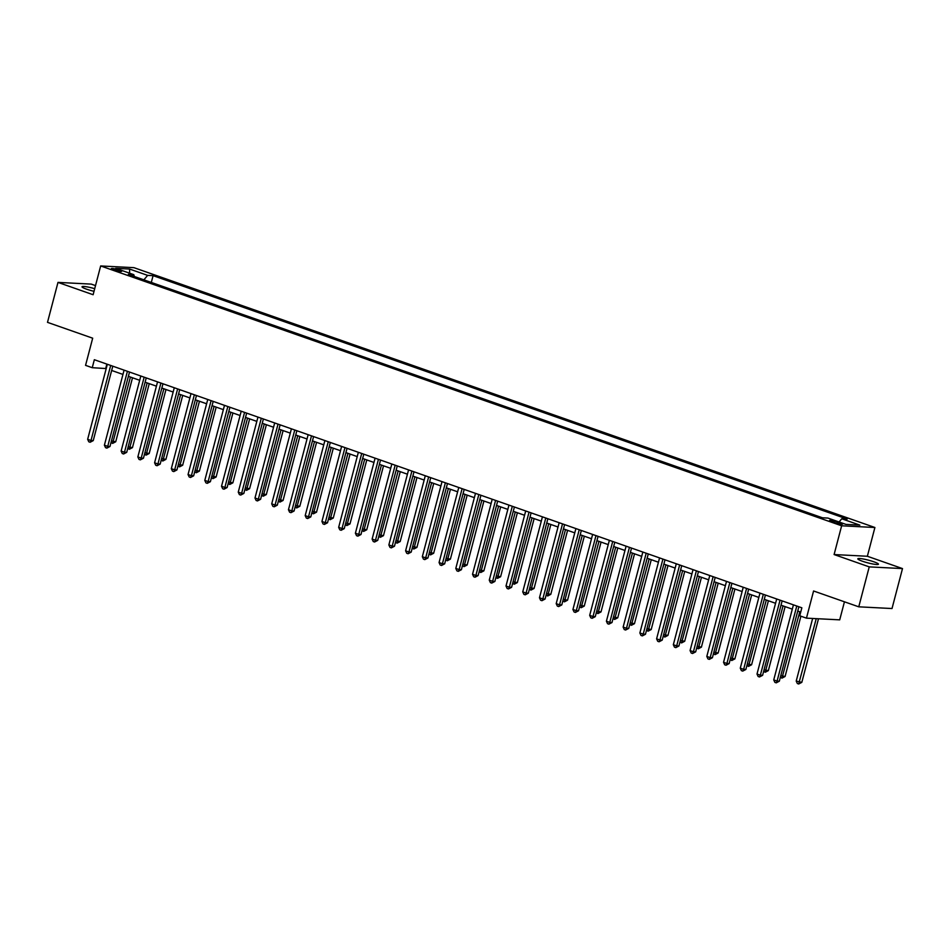 <?xml version="1.0" encoding="UTF-8"?>
<svg xmlns="http://www.w3.org/2000/svg" width="950" height="950" viewBox="0 0 950 950"><rect width="100%" height="100%" fill="white"/><g stroke="black" fill="none" stroke-linecap="round" stroke-linejoin="round"><path stroke-width="1.43" d="M94.703 288.681A10.664 1.389 14.7 0 0 82.032 286.769A10.664 1.389 14.7 0 0 86.593 289.18A10.664 1.389 14.7 0 0 94.014 291.317M862.374 561.212A10.664 1.389 14.7 0 0 872.836 563.991A10.664 1.389 14.7 0 0 878.441 564.217A10.664 1.389 14.7 0 0 873.881 561.806A10.664 1.389 14.7 0 0 863.431 559.028A10.664 1.389 14.7 0 0 857.814 558.802A10.664 1.389 14.7 0 0 862.374 561.212M113.62 269.824A5.332 0.689 14.7 0 0 118.845 271.213A5.332 0.689 14.7 0 0 121.659 271.332A5.332 0.689 14.7 0 0 119.379 270.121A5.332 0.689 14.7 0 0 114.154 268.731A5.332 0.689 14.7 0 0 111.34 268.624A5.332 0.689 14.7 0 0 113.62 269.824M95.511 285.606L91.236 284.109L57.986 282.399L47.5 322.347L92.684 338.188L85.559 365.358L92.245 367.697L106.222 368.564M874.903 527.499L133.926 267.663L100.664 265.952L841.641 525.789L874.903 527.499L867.362 556.261L834.1 554.551L869.238 566.877L902.5 568.587L867.362 556.261M902.5 568.587L892.014 608.534L858.764 606.824L813.58 590.983L806.455 618.153L839.717 619.851L844.443 601.801M869.238 566.877L858.764 606.824M806.455 618.153L799.758 615.802L801.859 607.81L94.347 359.718L92.245 367.697M840.322 522.963L837.377 521.93A5.166 0.665 14.7 0 0 832.307 520.576A5.166 0.665 14.7 0 0 829.587 520.469A5.166 0.665 14.7 0 0 831.796 521.645L834.741 522.666A5.166 0.665 14.7 0 0 839.812 524.02A5.166 0.665 14.7 0 0 842.531 524.127A5.166 0.665 14.7 0 0 840.322 522.963L840.026 524.056M839.052 521.977L841.771 518.783L847.21 519.068L153.081 275.654L151.311 282.435M841.771 518.783L859.845 525.124L845.999 524.412L827.925 518.071L822.486 517.798L128.369 274.396L133.808 274.669L115.734 268.339L129.58 269.04L147.642 275.381L153.081 275.654M834.1 554.551L841.641 525.789M57.986 282.399L93.124 294.726L100.664 265.952M111.649 370.464L122.954 374.431M128.381 376.343L139.686 380.297M145.113 382.209L156.417 386.163M161.856 388.075L173.149 392.041M178.588 393.941L189.881 397.907M195.32 399.808L206.625 403.774M212.052 405.674L223.357 409.64M228.784 411.54L240.089 415.506M245.516 417.418L256.821 421.372M262.259 423.284L273.553 427.239M278.991 429.151L290.284 433.117M295.723 435.017L307.028 438.983M312.455 440.883L323.76 444.849M329.187 446.749L340.492 450.716M345.919 452.616L357.224 456.582M362.662 458.494L373.956 462.448M379.394 464.36L390.699 468.314M396.126 470.226L407.431 474.192M412.858 476.093L424.163 480.059M429.59 481.959L440.895 485.925M446.322 487.825L457.627 491.791M463.066 493.691L474.359 497.657M479.798 499.569L491.103 503.524M496.529 505.436L507.834 509.39M513.261 511.302L524.566 515.268M529.993 517.168L541.298 521.134M546.737 523.034L558.03 527.001M563.469 528.901L574.762 532.867M580.201 534.767L591.506 538.733M596.933 540.645L608.238 544.599M613.664 546.511L624.969 550.477M630.396 552.378L641.701 556.344M647.14 558.244L658.433 562.21M663.872 564.11L675.165 568.076M680.604 569.976L691.909 573.942M697.336 575.854L708.641 579.809M714.068 581.721L725.373 585.675M730.799 587.587L742.104 591.553M747.543 593.453L758.836 597.419M764.275 599.319L775.568 603.286M781.007 605.186L792.312 609.152M797.739 611.052L800.731 612.109M106.863 364.099L105.735 368.398M159.113 285.178L168.043 288.301M175.845 291.044L184.775 294.168M192.589 296.911L201.507 300.046M209.321 302.777L218.239 305.912M226.053 308.643L234.982 311.778M242.784 314.521L251.714 317.644M259.516 320.387L268.446 323.511M276.26 326.254L285.178 329.377M292.992 332.12L301.91 335.243M309.724 337.986L318.642 341.121M326.456 343.853L335.386 346.988M343.188 349.719L352.117 352.854M359.919 355.597L368.849 358.72M376.663 361.463L385.581 364.586M393.395 367.329L402.313 370.452M410.127 373.196L419.045 376.319M426.859 379.062L435.789 382.197M443.591 384.928L452.521 388.063M460.322 390.794L469.253 393.929M477.066 396.673L485.984 399.796M493.798 402.539L502.716 405.662M510.53 408.405L519.448 411.528M527.262 414.271L536.192 417.394M543.994 420.137L552.924 423.272M560.726 426.004L569.656 429.139M577.469 431.87L586.388 435.005M594.201 437.748L603.119 440.871M610.933 443.614L619.851 446.738M627.665 449.481L636.595 452.604M644.397 455.347L653.327 458.482M661.129 461.213L670.059 464.348M677.873 467.079L686.791 470.214M694.604 472.946L703.523 476.081M711.336 478.824L720.254 481.947M728.068 484.69L736.998 487.813M744.8 490.556L753.73 493.679M761.532 496.423L770.462 499.558M778.276 502.289L787.194 505.424M795.008 508.155L803.926 511.29M811.739 514.021L820.658 517.156M147.642 275.381L143.866 279.834M134.33 276.486L133.808 274.669M129.58 269.04L129.616 273.208M796.777 606.029L777.088 681.079L773.739 679.915L793.428 604.853M798.867 606.765L779.332 681.197L777.088 681.079L776.221 682.848L774.879 682.373L773.739 679.915M779.332 681.197L776.221 682.848M812.642 618.462L796.219 681.067L801.812 682.349L818.496 618.771M801.812 682.349L798.689 684L816.24 618.652M798.689 684L797.347 683.525L796.219 681.067M780.045 600.163L760.356 675.212L757.008 674.037L776.696 598.987M782.135 600.899L762.601 675.331L760.356 675.212L759.477 676.97L758.148 676.507L757.008 674.037M762.601 675.331L759.477 676.97M763.313 594.296L743.624 669.346L740.276 668.171L759.964 593.121M765.403 595.033L745.869 669.465L743.624 669.346L742.746 671.104L741.404 670.641L740.276 668.171M745.869 669.465L742.746 671.104M746.581 588.43L726.893 663.48L723.544 662.304L743.232 587.254M748.659 589.154L729.137 663.599L726.893 663.48L726.014 665.238L724.672 664.774L723.544 662.304M729.137 663.599L726.014 665.238M780.793 675.652L785.08 676.483L800.898 616.194M785.08 676.483L781.957 678.134L799.781 611.776M781.957 678.134L780.389 677.172M764.061 669.786L768.348 670.617L785.127 606.634M768.348 670.617L765.225 672.256L783.038 605.898M765.225 672.256L763.658 671.306M747.329 663.919L751.604 664.751L768.396 600.768M751.604 664.751L748.493 666.389L766.306 600.032M748.493 666.389L746.926 665.439M729.849 582.564L710.161 657.614L706.812 656.438L726.501 581.388M731.928 583.288L712.405 657.732L710.161 657.614L709.282 659.371L707.94 658.896L706.812 656.438M712.405 657.732L709.282 659.371M730.586 658.053L734.873 658.884L751.664 594.902M734.873 658.884L731.749 660.523L749.574 594.166M731.749 660.523L730.194 659.573M713.106 576.697L693.417 651.748L690.08 650.572L709.769 575.522M715.196 577.422L695.673 651.854L693.417 651.748L692.55 653.505L691.208 653.03L690.08 650.572M695.673 651.854L692.55 653.505M696.374 570.819L676.685 645.881L673.336 644.706L693.025 569.656M698.464 571.556L678.929 645.988L676.685 645.881L675.818 647.639L674.476 647.164L673.336 644.706M678.929 645.988L675.818 647.639M679.642 564.953L659.953 640.003L656.604 638.839L676.293 563.778M681.732 565.689L662.197 640.122L659.953 640.003L659.074 641.773L657.744 641.297L656.604 638.839M662.197 640.122L659.074 641.773M662.91 559.087L643.221 634.137L639.873 632.961L659.561 557.911M665 559.823L645.466 634.256L643.221 634.137L642.342 635.894L641.001 635.431L639.873 632.961M645.466 634.256L642.342 635.894M646.178 553.221L626.489 628.271L623.141 627.095L642.829 552.045M648.256 553.957L628.734 628.389L626.489 628.271L625.611 630.028L624.269 629.565L623.141 627.095M628.734 628.389L625.611 630.028M713.854 652.187L718.141 653.006L734.932 589.036M718.141 653.006L715.018 654.657L732.842 588.299M715.018 654.657L713.462 653.707M697.122 646.309L701.409 647.14L718.188 583.158M701.409 647.14L698.286 648.791L716.11 582.433M698.286 648.791L696.73 647.841M680.39 640.443L684.677 641.274L701.456 577.291M684.677 641.274L681.554 642.924L699.378 576.567M681.554 642.924L679.986 641.962M663.658 634.576L667.945 635.408L684.724 571.425M667.945 635.408L664.822 637.058L682.634 570.701M664.822 637.058L663.254 636.096M646.926 628.71L651.201 629.541L667.992 565.559M651.201 629.541L648.078 631.18L665.903 564.822M648.078 631.18L646.523 630.23M629.446 547.354L609.758 622.404L606.409 621.229L626.097 546.179M631.524 548.079L612.002 622.523L609.758 622.404L608.879 624.162L607.537 623.699L606.409 621.229M612.002 622.523L608.879 624.162M630.182 622.844L634.469 623.675L651.261 559.692M634.469 623.675L631.346 625.314L649.171 558.956M631.346 625.314L629.791 624.364M612.703 541.488L593.014 616.538L589.677 615.363L609.366 540.312M614.793 542.212L595.27 616.657L593.014 616.538L592.147 618.296L590.805 617.821L589.677 615.363M595.27 616.657L592.147 618.296M613.451 616.977L617.738 617.809L634.529 553.826M617.738 617.809L614.614 619.447L632.439 553.09M614.614 619.447L613.059 618.498M595.971 535.622L576.282 610.672L572.933 609.496L592.622 534.446M598.061 536.346L578.526 610.779L576.282 610.672L575.415 612.429L574.073 611.954L572.933 609.496M578.526 610.779L575.415 612.429M596.719 611.111L601.006 611.931L617.785 547.96M601.006 611.931L597.883 613.581L615.707 547.224M597.883 613.581L596.315 612.631M579.239 529.744L559.55 604.806L556.201 603.63L575.89 528.58M581.329 530.48L561.794 604.913L559.55 604.806L558.671 606.563L557.341 606.088L556.201 603.63M561.794 604.913L558.671 606.563M579.987 605.233L584.274 606.064L601.053 542.082M584.274 606.064L581.151 607.715L598.975 541.357M581.151 607.715L579.583 606.753M562.507 523.878L542.818 598.928L539.469 597.764L559.158 522.702M564.597 524.614L545.062 599.046L542.818 598.928L541.939 600.697L540.597 600.222L539.469 597.764M545.062 599.046L541.939 600.697M563.255 599.367L567.542 600.198L584.321 536.216M567.542 600.198L564.419 601.849L582.231 535.491M564.419 601.849L562.851 600.887M545.775 518.011L526.086 593.061L522.737 591.886L542.426 516.836M547.853 518.747L528.331 593.18L526.086 593.061L525.207 594.819L523.866 594.356L522.737 591.886M528.331 593.18L525.207 594.819M546.523 593.501L550.798 594.332L567.589 530.349M550.798 594.332L547.675 595.982L565.499 529.625M547.675 595.982L546.119 595.021M529.043 512.145L509.343 587.195L506.006 586.019L525.694 510.969M531.121 512.881L511.599 587.314L509.343 587.195L508.476 588.952L507.134 588.489L506.006 586.019M511.599 587.314L508.476 588.952M512.299 506.279L492.611 581.329L489.262 580.153L508.963 505.103M514.389 507.003L494.867 581.447L492.611 581.329L491.744 583.086L490.402 582.623L489.262 580.153M494.867 581.447L491.744 583.086M495.567 500.412L475.879 575.462L472.53 574.287L492.219 499.237M497.657 501.137L478.123 575.581L475.879 575.462L475 577.22L473.67 576.745L472.53 574.287M478.123 575.581L475 577.22M478.836 494.546L459.147 569.596L455.798 568.421L475.487 493.371M480.926 495.271L461.391 569.703L459.147 569.596L458.268 571.354L456.938 570.879L455.798 568.421M461.391 569.703L458.268 571.354M462.104 488.668L442.415 563.73L439.066 562.554L458.755 487.504M464.194 489.404L444.659 563.837L442.415 563.73L441.536 565.487L440.194 565.013L439.066 562.554M444.659 563.837L441.536 565.487M445.372 482.802L425.683 557.852L422.334 556.688L442.023 481.626M447.45 483.538L427.928 557.971L425.683 557.852L424.804 559.621L423.463 559.146L422.334 556.688M427.928 557.971L424.804 559.621M428.64 476.936L408.939 551.986L405.603 550.81L425.291 475.76M430.718 477.672L411.196 552.104L408.939 551.986L408.072 553.743L406.731 553.28L405.603 550.81M411.196 552.104L408.072 553.743M411.896 471.069L392.207 546.119L388.859 544.944L408.559 469.894M413.986 471.806L394.464 546.238L392.207 546.119L391.341 547.877L389.999 547.414L388.859 544.944M394.464 546.238L391.341 547.877M395.164 465.203L375.476 540.253L372.127 539.077L391.816 464.027M397.254 465.928L377.72 540.372L375.476 540.253L374.597 542.011L373.267 541.548L372.127 539.077M377.72 540.372L374.597 542.011M378.433 459.337L358.744 534.387L355.395 533.211L375.084 458.161M380.522 460.061L360.988 534.506L358.744 534.387L357.865 536.144L356.535 535.669L355.395 533.211M360.988 534.506L357.865 536.144M361.701 453.459L342.012 528.521L338.663 527.345L358.352 452.295M363.779 454.195L344.256 528.628L342.012 528.521L341.133 530.278L339.791 529.803L338.663 527.345M344.256 528.628L341.133 530.278M344.969 447.593L325.28 522.654L321.931 521.479L341.62 446.429M347.047 448.329L327.524 522.761L325.28 522.654L324.401 524.412L323.059 523.937L321.931 521.479M327.524 522.761L324.401 524.412M328.237 441.726L308.536 516.776L305.199 515.612L324.888 440.551M330.315 442.463L310.793 516.895L308.536 516.776L307.669 518.546L306.327 518.071L305.199 515.612M310.793 516.895L307.669 518.546M311.493 435.86L291.804 510.91L288.456 509.734L308.156 434.684M313.583 436.596L294.061 511.029L291.804 510.91L290.938 512.668L289.596 512.204L288.456 509.734M294.061 511.029L290.938 512.668M294.761 429.994L275.072 505.044L271.724 503.868L291.413 428.818M296.851 430.73L277.317 505.162L275.072 505.044L274.194 506.801L272.864 506.338L271.724 503.868M277.317 505.162L274.194 506.801M278.029 424.128L258.341 499.178L254.992 498.002L274.681 422.952M280.119 424.852L260.585 499.296L258.341 499.178L257.462 500.935L256.132 500.472L254.992 498.002M260.585 499.296L257.462 500.935M261.298 418.261L241.609 493.311L238.26 492.136L257.949 417.086M263.376 418.986L243.853 493.418L241.609 493.311L240.73 495.069L239.388 494.594L238.26 492.136M243.853 493.418L240.73 495.069M244.566 412.383L224.877 487.445L221.528 486.269L241.217 411.219M246.644 413.119L227.121 487.552L224.877 487.445L223.998 489.202L222.656 488.728L221.528 486.269M227.121 487.552L223.998 489.202M529.779 587.634L534.066 588.466L550.857 524.483M534.066 588.466L530.943 590.104L548.768 523.747M530.943 590.104L529.388 589.154M513.048 581.768L517.334 582.599L534.126 518.617M517.334 582.599L514.211 584.238L532.036 517.881M514.211 584.238L512.656 583.288M496.316 575.902L500.603 576.733L517.382 512.751M500.603 576.733L497.479 578.372L515.304 512.014M497.479 578.372L495.912 577.422M479.584 570.036L483.871 570.855L500.65 506.884M483.871 570.855L480.747 572.506L498.572 506.148M480.747 572.506L479.18 571.556M462.852 564.158L467.139 564.989L483.918 501.006M467.139 564.989L464.016 566.639L481.828 500.282M464.016 566.639L462.448 565.678M446.12 558.291L450.395 559.122L467.186 495.14M450.395 559.122L447.272 560.773L465.096 494.416M447.272 560.773L445.716 559.811M429.376 552.425L433.663 553.256L450.454 489.274M433.663 553.256L430.54 554.895L448.364 488.537M430.54 554.895L428.984 553.945M412.644 546.559L416.931 547.39L433.723 483.407M416.931 547.39L413.808 549.029L431.633 482.671M413.808 549.029L412.253 548.079M395.912 540.692L400.199 541.524L416.979 477.541M400.199 541.524L397.076 543.163L414.901 476.805M397.076 543.163L395.509 542.212M379.181 534.826L383.468 535.658L400.247 471.675M383.468 535.658L380.344 537.296L398.169 470.939M380.344 537.296L378.777 536.346M362.449 528.96L366.736 529.779L383.515 465.809M366.736 529.779L363.613 531.43L381.425 465.072M363.613 531.43L362.045 530.48M345.717 523.082L349.992 523.913L366.783 459.931M349.992 523.913L346.869 525.564L364.693 459.206M346.869 525.564L345.313 524.602M328.973 517.216L333.26 518.047L350.051 454.064M333.26 518.047L330.137 519.697L347.961 453.34M330.137 519.697L328.581 518.736M312.241 511.349L316.528 512.181L333.308 448.198M316.528 512.181L313.405 513.819L331.229 447.462M313.405 513.819L311.849 512.869M295.509 505.483L299.796 506.314L316.576 442.332M299.796 506.314L296.673 507.953L314.497 441.596M296.673 507.953L295.106 507.003M278.777 499.617L283.064 500.448L299.844 436.466M283.064 500.448L279.941 502.087L297.766 435.729M279.941 502.087L278.374 501.137M262.046 493.751L266.321 494.582L283.112 430.599M266.321 494.582L263.209 496.221L281.022 429.863M263.209 496.221L261.642 495.271M245.314 487.884L249.589 488.704L266.38 424.721M249.589 488.704L246.466 490.354L264.29 423.997M246.466 490.354L244.91 489.404M227.822 406.517L208.133 481.567L204.796 480.403L224.485 405.353M229.912 407.253L210.389 481.686L208.133 481.567L207.266 483.336L205.924 482.861L204.796 480.403M210.389 481.686L207.266 483.336M228.57 482.006L232.857 482.838L249.648 418.855M232.857 482.838L229.734 484.488L247.558 418.131M229.734 484.488L228.178 483.526M211.09 400.651L191.401 475.701L188.053 474.537L207.741 399.475M213.18 401.387L193.658 475.819L191.401 475.701L190.534 477.47L189.192 476.995L188.053 474.537M193.658 475.819L190.534 477.47M211.838 476.14L216.125 476.971L232.904 412.989M216.125 476.971L213.002 478.622L230.826 412.264M213.002 478.622L211.446 477.66M194.358 394.784L174.669 469.834L171.321 468.659L191.009 393.609M196.448 395.521L176.914 469.953L174.669 469.834L173.791 471.592L172.461 471.129L171.321 468.659M176.914 469.953L173.791 471.592M195.106 470.274L199.393 471.105L216.172 407.122M199.393 471.105L196.27 472.744L214.094 406.386M196.27 472.744L194.703 471.794M177.626 388.918L157.938 463.968L154.589 462.793L174.277 387.742M179.716 389.642L160.182 464.087L157.938 463.968L157.059 465.726L155.729 465.262L154.589 462.793M160.182 464.087L157.059 465.726M178.374 464.407L182.661 465.239L199.441 401.256M182.661 465.239L179.538 466.878L197.351 400.52M179.538 466.878L177.971 465.928M160.894 383.052L141.206 458.102L137.857 456.926L157.546 381.876M162.973 383.776L143.45 458.221L141.206 458.102L140.327 459.859L138.985 459.396L137.857 456.926M143.45 458.221L140.327 459.859M161.643 458.541L165.917 459.372L182.709 395.39M165.917 459.372L162.806 461.011L180.619 394.654M162.806 461.011L161.239 460.061M144.162 377.186L124.474 452.236L121.125 451.06L140.814 376.01M146.241 377.91L126.718 452.343L124.474 452.236L123.595 453.993L122.253 453.518L121.125 451.06M126.718 452.343L123.595 453.993M144.899 452.675L149.186 453.506L165.977 389.524M149.186 453.506L146.062 455.145L163.887 388.787M146.062 455.145L144.507 454.195M127.419 371.308L107.73 446.369L104.393 445.194L124.082 370.144M129.509 372.044L109.986 446.476L107.73 446.369L106.863 448.127L105.521 447.652L104.393 445.194M109.986 446.476L106.863 448.127M128.167 446.809L132.454 447.628L149.245 383.646M132.454 447.628L129.331 449.279L147.155 382.921M129.331 449.279L127.775 448.329M110.687 365.441L90.998 440.491L87.649 439.327L107.338 364.266M112.777 366.178L93.242 440.61L90.998 440.491L90.131 442.261L88.789 441.786L87.649 439.327M93.242 440.61L90.131 442.261M111.435 440.931L115.722 441.762L132.501 377.779M115.722 441.762L112.599 443.412L130.423 377.055M112.599 443.412L111.043 442.451M836.998 523.367L837.377 521.93"/></g></svg>
